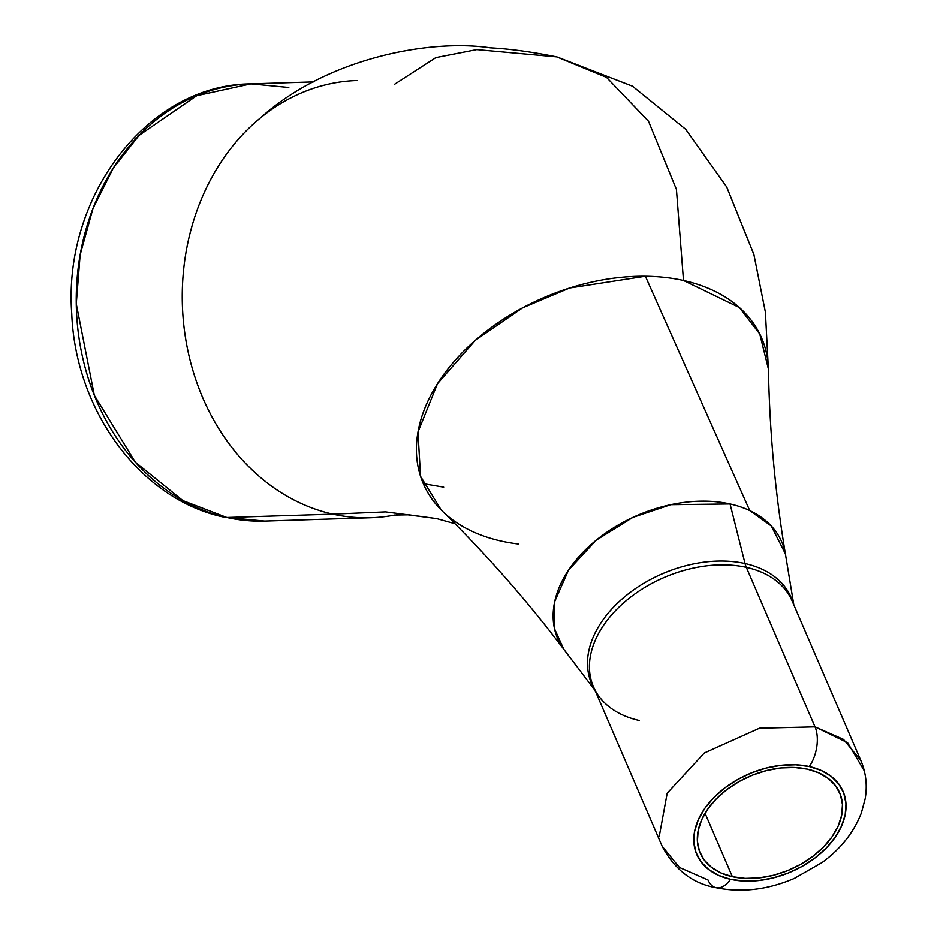 <?xml version="1.0" encoding="UTF-8"?>
<svg xmlns="http://www.w3.org/2000/svg" width="937" height="937" viewBox="0 0 937 937"><rect width="100%" height="100%" fill="white"/><g stroke="black" fill="none" stroke-linecap="round" stroke-linejoin="round"><path stroke-width="1.41" d="M313.883 81.906L250.917 83.885A218.708 181.532 88.2 0 0 76.647 285.328A218.708 181.532 88.2 0 0 226.824 517.493A28.543 15.578 102.6 0 1 224.493 517.259A28.543 15.578 -77.4 0 0 226.824 517.493L182.914 500.616L135.338 462.164L94.344 395.344L76.272 303.881L80.137 254.923L92.939 208.553L113.33 168.004L139.063 135.396L196.782 95.691L250.917 83.885L288.795 87.481M863.867 770.085L847.634 742.736L815.026 726.878L746.332 567.365L815.026 726.878A28.543 15.578 102.6 0 1 809.299 766.56A79.657 53.28 -23.3 0 1 835.078 837.444A79.657 53.28 -23.3 0 1 730.544 879.293L718.585 875.369L708.606 869.442L700.981 861.724L696.004 852.518L693.872 842.176L694.657 831.084L698.334 819.688L704.765 808.408L713.701 797.692L724.793 787.947L737.618 779.549L751.697 772.814L766.466 768L781.364 765.295L795.829 764.815L809.299 766.56L821.257 770.483L831.236 776.41L838.861 784.128L843.839 793.334L845.982 803.688L845.197 814.768L841.508 826.165L835.078 837.444L826.153 848.161L815.049 857.905L802.224 866.315L788.158 873.05L773.376 877.852L758.478 880.557L744.013 881.038L730.544 879.293A28.543 15.578 102.6 0 1 716.055 887.69A28.543 15.578 -77.4 0 0 730.544 879.293A79.657 53.28 -23.3 0 1 704.765 808.408A79.657 53.28 -23.3 0 1 809.299 766.56A28.543 15.578 -77.4 0 0 815.026 726.878L759.462 728.225L704.343 752.985L667.191 793.206L659.191 836.718M716.055 887.69A28.543 15.578 102.6 0 1 708.044 879.995L679.419 867.428L662.143 846.216C674.71 869.723 692.642 883.532 715.938 887.667C741.542 892.867 767.661 889.787 794.271 878.426L822.136 862.485C840.782 848.817 853.853 832.325 861.349 813.011L865.179 798.792C867.439 785.522 866.011 772.802 860.904 760.645L792.222 601.144A108.2 72.372 156.7 0 0 746.332 567.365A28.543 15.578 102.6 0 1 745.056 563.559L730.064 503.965A122.021 81.613 156.7 0 0 591.458 544.221A122.021 81.613 156.7 0 0 564.472 650.184L595.065 690.44M518.313 543.999A184.179 123.192 -23.3 0 1 501.4 541.129A184.179 123.192 -23.3 0 1 463.874 527.098A184.179 123.192 -23.3 0 1 443.506 374.835A184.179 123.192 -23.3 0 1 645.382 276.251L749.752 510.595L771.268 525.973L785.382 553.826C775.274 493.483 769.617 431.922 768.434 369.143L759.778 334.029L739.387 307.547L683.495 280.491A184.179 123.192 156.7 0 0 645.382 276.251A184.179 123.192 -23.3 0 1 683.495 280.491L676.432 189.403L648.509 121.26L606.532 77.396L556.719 56.899L606.532 77.396L648.509 121.26L676.432 189.403L683.495 280.491A184.179 123.192 -23.3 0 1 768.457 374.168M594.608 689.386A108.657 72.688 -23.3 0 1 624.44 596.974A108.657 72.688 -23.3 0 1 745.056 563.559A108.657 72.688 -23.3 0 1 793.358 603.791M807.483 769.172A75.967 50.821 -23.3 0 1 839.704 792.878A75.967 50.821 -23.3 0 1 814.089 855.422A75.967 50.821 -23.3 0 1 732.371 876.681L705.057 813.281L732.371 876.681L745.208 878.356L759.005 877.887L773.224 875.31L787.314 870.731L800.725 864.301L812.965 856.289L823.553 846.989L832.068 836.776L838.205 826.012L841.707 815.143L842.457 804.578L840.43 794.705L835.675 785.92L828.402 778.565L818.879 772.908L807.483 769.172L794.635 767.508L780.837 767.965L766.63 770.542L752.54 775.122L739.117 781.552L726.878 789.563L716.301 798.863L707.775 809.088L701.649 819.84L698.135 830.709L697.386 841.285L699.424 851.147L704.167 859.932L711.441 867.299L720.963 872.944L732.371 876.681A75.967 50.821 -23.3 0 1 700.15 852.975A75.967 50.821 -23.3 0 1 725.753 790.43A75.967 50.821 -23.3 0 1 807.483 769.172M793.815 604.857L785.581 554.962A122.021 81.613 156.7 0 0 749.752 510.595A122.021 81.613 156.7 0 0 730.064 503.965L745.056 563.559A28.543 15.578 -77.4 0 0 746.332 567.365A108.2 72.372 156.7 0 0 629.933 597.642A108.2 72.372 156.7 0 0 593.461 686.727L662.154 846.24M260.591 117.804A218.708 181.532 88.2 0 0 186.498 343.621A218.708 181.532 88.2 0 0 332.834 514.155L385.622 511.907L436.701 518.618L385.622 511.907L332.834 514.155A218.708 181.532 -91.8 0 1 182.656 281.99A218.708 181.532 -91.8 0 1 356.927 80.547M226.824 517.493L332.834 514.155L226.824 517.493A218.708 181.532 88.2 0 0 264.702 521.089L226.824 517.493M250.917 83.885C147.308 84.506 62.861 196.969 71.751 313.719C75.452 410.699 140.62 499.995 224.669 517.294L264.702 521.089L370.712 517.751A218.708 181.532 -91.8 0 1 332.834 514.155A218.708 181.532 88.2 0 0 394.969 515.01M396.702 514.659A218.708 181.532 88.2 0 0 398.049 514.366M394.805 84.143L435.869 57.614L476.792 49.638L556.719 56.899C531.841 51.91 509.74 48.9 490.426 47.869C429.614 38.698 326.31 58.328 260.591 117.793M815.026 726.878L843.511 739.398L860.892 760.61M563.781 649.259L554.505 628.739L554.716 601.507L568.501 570.164L596.213 540.18L632.862 517.4L670.787 504.692L730.064 503.965A122.021 81.613 -23.3 0 1 749.752 510.595L645.382 276.251L569.673 287.999L522.553 307.875L475.422 340.236L437.485 383.713L417.972 432.027L420.549 476.347L441.257 510.044C486.045 554.048 526.887 600.441 563.781 649.259M746.332 567.365A108.2 72.372 156.7 0 0 635.731 593.355A108.2 72.372 156.7 0 0 590.474 677.205A108.2 72.372 156.7 0 0 639.35 720.494M592.196 684.9A108.657 72.688 -23.3 0 1 627.251 594.679A108.657 72.688 -23.3 0 1 745.056 563.559M443.705 487.158L423.301 483.679M394.29 515.081L408.766 514.823L436.701 518.618L454.609 523.607M557.046 56.981L632.498 86.204L685.685 129.294L726.737 187.013L753.91 254.606L765.4 312.173L768.504 371.38"/></g></svg>
